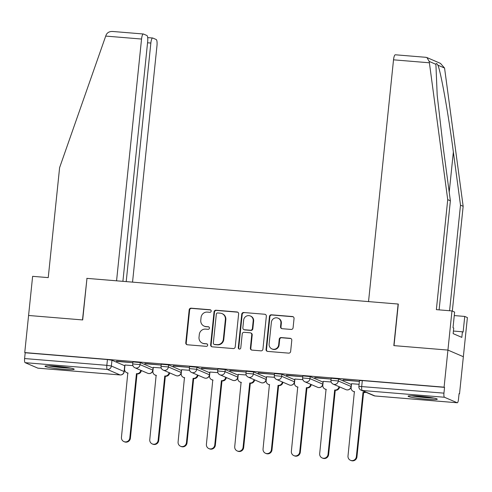 <?xml version="1.0" encoding="UTF-8"?>
<svg xmlns="http://www.w3.org/2000/svg" width="492" height="492" viewBox="0 0 492 492"><rect width="100%" height="100%" fill="white"/><g stroke="black" fill="none" stroke-linecap="round" stroke-linejoin="round"><path stroke-width="0.74" d="M211.197 311.128A1.292 1.248 -66.7 0 0 210.084 309.745L191.154 308.183A1.845 1.783 -66.7 0 0 189.18 309.862L185.779 342.801A1.845 1.783 -66.7 0 0 187.372 344.775L206.302 346.337A1.292 1.248 -66.7 0 0 206.947 343.871A1.292 1.248 -66.7 0 0 206.566 343.779L204.118 343.576A5.904 5.701 -66.7 0 1 199.02 337.248L199.303 334.505A5.904 5.701 -66.7 0 1 205.613 329.117L208.061 329.32A1.292 1.248 -66.7 0 0 208.706 326.854A1.292 1.248 -66.7 0 0 208.325 326.762L205.877 326.559A5.904 5.701 -66.7 0 1 200.779 320.231L201.062 317.488A5.904 5.701 -66.7 0 1 207.372 312.1L209.82 312.303A1.292 1.248 -66.7 0 0 211.197 311.128M210.681 309.96A1.292 1.248 -66.7 0 0 210.533 309.935L191.603 308.373A1.845 1.783 -66.7 0 0 189.629 310.058L186.228 342.992A1.845 1.783 -66.7 0 0 187.058 344.72M207.163 343.988A1.292 1.248 -66.7 0 0 207.015 343.969L204.118 343.576M208.922 326.971A1.292 1.248 -66.7 0 0 208.774 326.952L205.877 326.559M56.106 366.214A14.668 1.181 -174.1 0 0 45.03 366.22A14.668 1.181 -174.1 0 0 63.124 369.24A14.668 1.181 -174.1 0 0 74.206 369.234A14.668 1.181 -174.1 0 0 56.106 366.214M419.178 396.171A14.668 1.181 -174.1 0 0 408.102 396.177A14.668 1.181 -174.1 0 0 426.195 399.197A14.668 1.181 -174.1 0 0 437.277 399.19A14.668 1.181 -174.1 0 0 419.178 396.171M291.116 329.437A1.845 1.783 -66.7 0 0 293.091 327.758L294.044 318.515A1.845 1.783 -66.7 0 0 292.451 316.541L271.424 314.806A1.845 1.783 -66.7 0 0 269.456 316.485L266.049 349.425A1.845 1.783 -66.7 0 0 267.642 351.399L288.669 353.133A1.845 1.783 -66.7 0 0 290.643 351.448L291.793 340.292A1.845 1.783 -66.7 0 0 290.2 338.312L281.203 337.567A1.845 1.783 -66.7 0 0 279.235 339.252L278.663 344.787A4.938 4.766 -66.7 0 1 271.941 348.926A4.938 4.766 -66.7 0 1 269.124 344L271.369 322.322A4.938 4.766 -66.7 0 1 278.091 318.176A4.938 4.766 -66.7 0 1 280.901 323.103L280.526 326.719A1.845 1.783 -66.7 0 0 282.119 328.693L291.116 329.437M122.902 281.338L147.668 41.672A5.64 1.396 94.7 0 0 146.893 35.498L143.48 34.028A5.64 1.396 94.7 0 0 143.363 33.997A5.64 1.396 94.7 0 0 141.548 39.04L105.712 36.082L59.606 167.637L48.241 277.617L32.626 276.332L28.579 315.477L82.681 319.941L86.973 278.374L398.126 304.044L393.828 345.612L447.929 350.076L444.091 387.173L24.748 352.573L25.197 352.764L24.6 358.545L106.838 365.328L111.364 366.017L124.205 371.589L124.691 365.728L124.095 371.503A3.758 3.629 -66.7 0 1 120.079 374.935L107.348 369.449L25.117 362.659A3.758 0.929 -85.3 0 1 24.6 358.545M86.967 278.429L82.496 319.923L28.579 315.477L24.748 352.573M238.626 313.945A1.845 1.783 -66.7 0 0 237.033 311.965L216.006 310.231A1.845 1.783 -66.7 0 0 214.038 311.916L210.631 344.849A1.845 1.783 -66.7 0 0 212.224 346.829L233.251 348.564A1.845 1.783 -66.7 0 0 235.225 346.878L238.626 313.945M243.718 312.518L264.745 314.253A1.845 1.783 -66.7 0 1 266.338 316.227L262.931 349.166A1.845 1.783 -66.7 0 1 260.963 350.845L251.965 350.107A1.845 1.783 -66.7 0 1 250.373 348.127L251.75 334.769A1.845 1.783 -66.7 0 0 250.157 332.795L244.186 332.303A1.845 1.783 -66.7 0 0 242.218 333.982L240.779 347.893A1.292 1.248 -66.7 0 1 239.02 348.976A1.292 1.248 -66.7 0 1 238.288 347.684L241.744 314.203A1.845 1.783 -66.7 0 1 243.718 312.518L264.745 314.253M425.672 57.312L426.908 57.546L429.208 61.432L447.726 199.66L436.361 309.64L451.97 310.932L447.929 350.076L463.353 356.725L459.522 393.821L459.054 393.784M444.091 387.173L444.54 387.364L443.944 393.145A3.758 0.929 94.7 0 0 444.461 397.259L457.191 402.745A3.758 0.929 94.7 0 0 457.265 402.763A3.758 0.929 94.7 0 0 458.476 399.406L459.073 393.625L459.522 393.821M25.197 352.764L107.434 359.554L111.961 360.236L124.691 365.728M37.995 368.157A3.758 0.929 -85.3 0 1 37.921 368.17A3.758 0.929 -85.3 0 1 37.841 368.145L25.117 362.659M132.828 362.715L116.549 361.153M161.148 365.052L144.869 363.49M161.235 367.973L153.301 367.364M173.166 366.054L189.463 367.401L173.19 365.82M189.555 370.31L181.622 369.701M201.486 368.391L217.784 369.738L201.511 368.157M217.876 372.647L209.936 372.038M229.807 370.728L246.105 372.075L229.832 370.494M246.191 374.984L238.257 374.375M258.122 373.065L274.419 374.412L258.146 372.831M274.511 377.321L266.578 376.712M286.442 375.402L302.74 376.749L286.467 375.168M302.832 379.652L294.899 379.049M331.061 379.068L314.788 377.505M331.153 381.989L323.219 381.38M359.381 381.405L343.108 379.842M359.086 384.295L351.534 383.717M338.521 378.932L338.305 380.98L330.938 380.298L331.147 378.243L338.521 378.932L351.245 384.418L351.147 386.552L351.245 384.418M310.2 376.595L309.985 378.643L302.617 377.961L302.826 375.906L310.2 376.595L322.93 382.081L322.826 384.221L322.93 382.081M281.879 374.258L281.67 376.306L274.296 375.624L274.511 373.569L281.879 374.258L294.61 379.744L294.505 381.884L294.61 379.744M253.558 371.921L253.349 373.969L245.975 373.287L246.191 371.232L253.558 371.921L266.289 377.407L266.184 379.547L266.289 377.407M225.244 369.584L225.028 371.638L217.661 370.95L217.87 368.902L225.244 369.584L237.968 375.07L237.87 377.21L237.968 375.07M196.923 367.247L196.708 369.301L189.34 368.613L189.549 366.565L196.923 367.247L209.647 372.733L209.549 374.873L209.647 372.733M168.602 364.91L168.387 366.964L161.019 366.276L161.228 364.228L168.602 364.91L181.333 370.396L181.228 372.536L181.333 370.396M140.281 362.573L140.072 364.627L132.699 363.939L132.914 361.891L140.281 362.573L153.012 368.059L152.907 370.199L153.012 368.059M132.914 365.636L124.98 365.027M116.524 361.386L132.822 362.727M444.54 387.364L362.309 380.58L359.467 380.58L358.871 386.361L443.944 393.145M144.845 363.717L161.142 365.064M314.763 377.739L331.061 379.086M343.084 380.076L359.381 381.423M204.143 326.128L204.592 326.319A5.904 5.701 -66.7 0 0 206.326 326.749M202.384 343.139L202.833 343.336A5.904 5.701 -66.7 0 0 204.567 343.767M237.796 312.217A1.845 1.783 -66.7 0 0 237.482 312.162L216.455 310.427A1.845 1.783 -66.7 0 0 214.487 312.106L211.086 345.046A1.845 1.783 -66.7 0 0 211.917 346.774M217.704 312.955A1.292 1.248 -66.7 0 0 216.326 314.136L213.337 343.041A1.292 1.248 -66.7 0 0 214.45 344.425L217.033 344.64A5.904 5.701 -66.7 0 0 223.343 339.252L225.385 319.493A5.904 5.701 -66.7 0 0 220.287 313.17L217.704 312.955M214.075 344.332L214.524 344.523A1.292 1.248 -66.7 0 0 214.899 344.621L214.45 344.425M222.021 313.601L222.47 313.791A5.904 5.701 -66.7 0 1 225.834 319.689L223.792 339.449A5.904 5.701 -66.7 0 1 217.482 344.837L214.899 344.621M265.502 314.499A1.845 1.783 -66.7 0 0 265.194 314.443M250.699 332.93L251.148 333.121A1.845 1.783 -66.7 0 1 252.199 334.966L250.822 348.324A1.845 1.783 -66.7 0 0 251.652 350.052M244.167 312.709A1.845 1.783 -66.7 0 0 242.193 314.394L238.737 347.881A1.292 1.248 -66.7 0 0 239.26 349.049M253.183 320.913A4.938 4.766 -66.7 0 0 250.373 315.987A4.938 4.766 -66.7 0 0 243.651 320.126L242.857 327.764A1.845 1.783 -66.7 0 0 244.45 329.738L250.422 330.23A1.845 1.783 -66.7 0 0 252.396 328.551L253.183 320.913L253.632 321.104A4.938 4.766 -66.7 0 0 250.822 316.178L250.373 315.987M243.909 329.603L244.364 329.8A1.845 1.783 -66.7 0 0 244.905 329.935L244.45 329.738M253.632 321.104L252.845 328.742A1.845 1.783 -66.7 0 1 250.871 330.427L244.905 329.935M278.091 318.176L278.54 318.373A4.938 4.766 -66.7 0 1 281.35 323.299L280.975 326.916A1.845 1.783 -66.7 0 0 281.811 328.644M271.941 348.926L272.39 349.123A4.938 4.766 -66.7 0 0 279.112 344.984L278.663 344.787M290.963 338.564A1.845 1.783 -66.7 0 0 290.649 338.508L281.652 337.764A1.845 1.783 -66.7 0 0 279.684 339.449L279.112 344.984M293.214 316.786A1.845 1.783 -66.7 0 0 292.9 316.731L271.873 314.997A1.845 1.783 -66.7 0 0 269.905 316.682L266.498 349.615A1.845 1.783 -66.7 0 0 267.334 351.343M141.315 370.525A3.758 3.629 113.3 0 1 137.305 373.926L136.721 373.674A3.758 3.629 -66.7 0 0 140.73 370.273M124.986 364.984L124.581 368.914A3.758 3.629 -66.7 0 0 127.822 372.942L121.45 437.271A4.323 4.176 -66.7 0 0 123.916 441.588A4.323 4.176 -66.7 0 0 129.802 437.96L136.45 373.649M137.034 373.902L130.386 438.212A4.323 4.176 113.3 0 1 124.501 441.841L123.916 441.588M128.08 373.145A3.758 3.629 113.3 0 1 127.305 372.918L126.721 372.665M169.635 372.862A3.758 3.629 113.3 0 1 165.626 376.263L165.041 376.011A3.758 3.629 -66.7 0 0 169.051 372.61M153.307 367.315L152.901 371.251A3.758 3.629 -66.7 0 0 156.142 375.273L149.771 439.608A4.323 4.176 -66.7 0 0 152.231 443.925A4.323 4.176 -66.7 0 0 158.123 440.297L164.765 375.986M165.349 376.239L158.707 440.549A4.323 4.176 113.3 0 1 152.821 444.178L152.231 443.925M156.394 375.482A3.758 3.629 113.3 0 1 155.626 375.255L155.041 375.002M197.956 375.199A3.758 3.629 113.3 0 1 193.94 378.6L193.356 378.348A3.758 3.629 -66.7 0 0 197.372 374.947M181.622 369.652L181.216 373.582A3.758 3.629 -66.7 0 0 184.463 377.61L178.092 441.945A4.323 4.176 -66.7 0 0 180.552 446.262A4.323 4.176 -66.7 0 0 186.437 442.634L193.085 378.323M193.67 378.576L187.028 442.886A4.323 4.176 113.3 0 1 181.136 446.515L180.552 446.262M184.715 377.819A3.758 3.629 113.3 0 1 183.947 377.592L183.362 377.339M105.712 36.082L106.217 34.784C107.514 32.294 109.864 31.211 113.252 31.531M132.545 282.131L156.979 45.688A5.64 1.396 94.7 0 0 156.204 39.514L152.784 38.038A5.64 1.396 94.7 0 0 152.674 38.013A5.64 1.396 94.7 0 0 150.859 43.05L147.551 42.779M126.21 281.608L150.859 43.05M86.795 278.355L116.567 280.815L141.548 39.04M449.59 310.735L460.5 205.164L463.156 206.308L444.559 68.05L440.475 63.388L426.908 57.546M460.5 205.164L453.36 151.985C448.433 114.273 440.721 71.076 437.868 65.165C436.865 63.333 436.207 63.056 435.906 64.323L437.191 95.159L443.243 147.625L450.377 200.804L439.11 309.868M451.97 310.932L454.626 312.076L453.009 327.733L453.729 328.041L453.15 333.631L461.828 337.377L462.406 331.786L463.126 332.094L464.743 316.436L454.264 315.569M464.743 316.436L467.4 317.58L463.353 356.725L447.929 350.076L394.012 345.63L398.305 304.056L368.533 301.602L393.52 59.827A5.64 1.396 -85.3 0 1 395.334 54.784L426.011 57.318M463.156 206.308L452.326 311.079M447.726 199.66L450.377 200.804M462.406 331.786L453.415 331.042M48.487 365.814A14.569 1.175 -174.1 0 0 70.903 368.133M69.618 367.887A12.694 1.021 5.9 0 1 49.797 365.839M411.558 395.771A14.569 1.175 -174.1 0 0 433.975 398.089M432.683 397.844A12.694 1.021 5.9 0 1 412.868 395.796M226.277 377.53A3.758 3.629 113.3 0 1 222.261 380.937L221.677 380.685A3.758 3.629 -66.7 0 0 225.693 377.284M209.943 371.989L209.537 375.919A3.758 3.629 -66.7 0 0 212.784 379.947L206.406 444.282A4.323 4.176 -66.7 0 0 208.872 448.599A4.323 4.176 -66.7 0 0 214.758 444.971L221.406 380.66M221.99 380.913L215.342 445.223A4.323 4.176 113.3 0 1 209.457 448.852L208.872 448.599M213.036 380.156A3.758 3.629 113.3 0 1 212.267 379.929L211.677 379.676M254.598 379.867A3.758 3.629 113.3 0 1 250.582 383.274L249.998 383.022A3.758 3.629 -66.7 0 0 254.013 379.615M238.263 374.326L237.857 378.256A3.758 3.629 -66.7 0 0 241.105 382.284L234.727 446.619A4.323 4.176 -66.7 0 0 237.193 450.936A4.323 4.176 -66.7 0 0 243.079 447.308L249.727 382.997M250.311 383.25L243.663 447.56A4.323 4.176 113.3 0 1 237.777 451.189L237.193 450.936M241.357 382.493A3.758 3.629 113.3 0 1 240.582 382.259L239.998 382.013M282.912 382.204A3.758 3.629 113.3 0 1 278.902 385.605L278.318 385.353A3.758 3.629 -66.7 0 0 282.328 381.952M266.584 376.663L266.178 380.593A3.758 3.629 -66.7 0 0 269.419 384.621L263.048 448.956A4.323 4.176 -66.7 0 0 265.514 453.273A4.323 4.176 -66.7 0 0 271.399 449.645L278.048 385.334M278.632 385.587L271.984 449.897A4.323 4.176 113.3 0 1 266.098 453.526L265.514 453.273M269.678 384.83A3.758 3.629 113.3 0 1 268.903 384.596L268.318 384.344M311.233 384.541A3.758 3.629 113.3 0 1 307.223 387.942L306.639 387.69A3.758 3.629 -66.7 0 0 310.649 384.289M294.905 379L294.499 382.93A3.758 3.629 -66.7 0 0 297.74 386.958L291.369 451.293A4.323 4.176 -66.7 0 0 293.829 455.61A4.323 4.176 -66.7 0 0 299.72 451.982L306.362 387.671M306.947 387.924L300.305 452.234A4.323 4.176 113.3 0 1 294.419 455.863L293.829 455.61M297.992 387.167A3.758 3.629 113.3 0 1 297.223 386.933L296.639 386.681M339.554 386.878A3.758 3.629 113.3 0 1 335.538 390.279L334.954 390.027A3.758 3.629 -66.7 0 0 338.97 386.626M323.219 381.337L322.813 385.267A3.758 3.629 -66.7 0 0 326.061 389.295L319.689 453.63A4.323 4.176 -66.7 0 0 322.149 457.947A4.323 4.176 -66.7 0 0 328.035 454.319L334.683 390.008M335.267 390.261L328.625 454.571A4.323 4.176 113.3 0 1 322.734 458.2L322.149 457.947M326.313 389.504A3.758 3.629 113.3 0 1 325.544 389.27L324.96 389.018M365.814 392.222A3.758 3.629 113.3 0 1 363.859 392.616L363.274 392.364A3.758 3.629 -66.7 0 0 365.23 391.97M351.54 383.674L351.134 387.604A3.758 3.629 -66.7 0 0 354.381 391.632L348.004 455.967A4.323 4.176 -66.7 0 0 350.47 460.284A4.323 4.176 -66.7 0 0 356.356 456.656L363.004 392.345M363.588 392.598L356.94 456.908A4.323 4.176 113.3 0 1 351.054 460.53L350.47 460.284M354.634 391.841A3.758 3.629 113.3 0 1 353.865 391.607L353.274 391.355M210.533 309.935L210.084 309.745M207.015 343.969L206.566 343.779M208.774 326.952L208.325 326.762M444.461 397.259L362.223 390.476L374.953 395.962L457.191 402.745M111.961 360.236L111.364 366.017A3.758 3.629 -66.7 0 1 107.348 369.449A3.758 0.929 -85.3 0 1 106.838 365.328L107.434 359.554M37.841 368.145L120.079 374.935A3.758 0.929 94.7 0 0 120.153 374.953A3.758 0.929 94.7 0 0 120.245 374.941M330.938 380.298A3.758 3.758 0 0 0 333.189 384.135A3.758 3.629 113.3 0 0 338.305 380.98L351.036 386.466A3.758 3.629 113.3 0 1 347.02 389.898A3.758 3.629 -66.7 0 1 345.919 389.621A3.758 3.758 0 0 0 351.147 386.552M302.617 377.961A3.758 3.758 0 0 0 304.868 381.798A3.758 3.629 113.3 0 0 309.985 378.643L322.715 384.129A3.758 3.629 113.3 0 1 318.699 387.561A3.758 3.629 -66.7 0 1 317.598 387.284A3.758 3.758 0 0 0 322.826 384.221M274.296 375.624A3.758 3.758 0 0 0 276.547 379.461A3.758 3.629 113.3 0 0 281.67 376.306L294.394 381.792A3.758 3.629 113.3 0 1 290.378 385.224A3.758 3.629 -66.7 0 1 289.278 384.947A3.758 3.758 0 0 0 294.505 381.884M245.975 373.287A3.758 3.758 0 0 0 248.226 377.124A3.758 3.629 113.3 0 0 253.349 373.969L266.08 379.461A3.758 3.629 113.3 0 1 262.064 382.887A3.758 3.629 -66.7 0 1 260.957 382.61A3.758 3.758 0 0 0 266.184 379.547M217.661 370.95A3.758 3.758 0 0 0 219.912 374.787A3.758 3.629 113.3 0 0 225.028 371.638L237.759 377.124A3.758 3.629 113.3 0 1 233.743 380.55A3.758 3.629 -66.7 0 1 232.636 380.273A3.758 3.758 0 0 0 237.87 377.21M189.34 368.613A3.758 3.758 0 0 0 191.591 372.45A3.758 3.629 113.3 0 0 196.708 369.301L209.438 374.787A3.758 3.629 113.3 0 1 205.422 378.213A3.758 3.629 -66.7 0 1 204.321 377.936A3.758 3.758 0 0 0 209.549 374.873M161.019 366.276A3.758 3.758 0 0 0 163.27 370.113A3.758 3.629 113.3 0 0 168.387 366.964L181.118 372.45A3.758 3.629 113.3 0 1 177.102 375.876A3.758 3.629 -66.7 0 1 176.001 375.605A3.758 3.758 0 0 0 181.228 372.536M132.699 363.939A3.758 3.758 0 0 0 134.949 367.782A3.758 3.629 113.3 0 0 140.072 364.627L152.797 370.113A3.758 3.629 113.3 0 1 148.781 373.539A3.758 3.629 -66.7 0 1 147.68 373.268A3.758 3.758 0 0 0 152.907 370.199M362.309 380.58L361.712 386.361A3.758 0.929 -85.3 0 0 362.223 390.476A3.758 3.629 113.3 0 1 361.122 390.199L373.852 395.685A3.758 3.758 0 0 0 375.027 395.98A3.758 0.929 94.7 0 0 375.107 395.974M457.265 402.763L375.027 395.98A3.758 0.929 94.7 0 1 374.953 395.962A3.758 3.629 113.3 0 1 373.852 395.685M186.228 342.992L185.779 342.801M189.629 310.058L189.18 309.862M191.603 308.373L191.154 308.183M211.086 345.046L210.631 344.849M214.487 312.106L214.038 311.916M216.455 310.427L216.006 310.231M237.482 312.162L237.033 311.965M217.482 344.837L217.033 344.64M223.792 339.449L223.343 339.252M225.834 319.689L225.385 319.493M250.822 348.324L250.373 348.127M252.199 334.966L251.75 334.769M238.737 347.881L238.288 347.684M242.193 314.394L241.744 314.203M250.871 330.427L250.422 330.23M252.845 328.742L252.396 328.551M280.975 326.916L280.526 326.719M281.35 323.299L280.901 323.103M279.684 339.449L279.235 339.252M281.652 337.764L281.203 337.567M290.649 338.508L290.2 338.312M266.498 349.615L266.049 349.425M269.905 316.682L269.456 316.485M271.873 314.997L271.424 314.806M292.9 316.731L292.451 316.541M137.305 373.926L136.721 373.674M130.386 438.212L129.802 437.96M165.626 376.263L165.041 376.011M158.707 440.549L158.123 440.297M193.94 378.6L193.356 378.348M187.028 442.886L186.437 442.634M444.559 68.05L437.868 65.165M435.906 64.323L429.208 61.432M429.356 62.785L393.52 59.827M449.214 192.126L453.36 151.985M222.261 380.937L221.677 380.685M215.342 445.223L214.758 444.971M250.582 383.274L249.998 383.022M243.663 447.56L243.079 447.308M278.902 385.605L278.318 385.353M271.984 449.897L271.399 449.645M307.223 387.942L306.639 387.69M300.305 452.234L299.72 451.982M335.538 390.279L334.954 390.027M328.625 454.571L328.035 454.319M363.859 392.616L363.274 392.364M356.94 456.908L356.356 456.656M147.68 373.268L134.949 367.782M176.001 375.605L163.27 370.113M204.321 377.936L191.591 372.45M232.636 380.273L219.912 374.787M260.957 382.61L248.226 377.124M289.278 384.947L276.547 379.461M317.598 387.284L304.868 381.798M345.919 389.621L333.189 384.135M358.871 386.361A3.758 3.758 0 0 0 361.122 390.199M37.921 368.17L120.153 374.953A3.758 3.758 0 0 0 124.205 371.589M152.674 38.013L147.686 37.601M143.363 33.997L112.686 31.47"/></g></svg>
